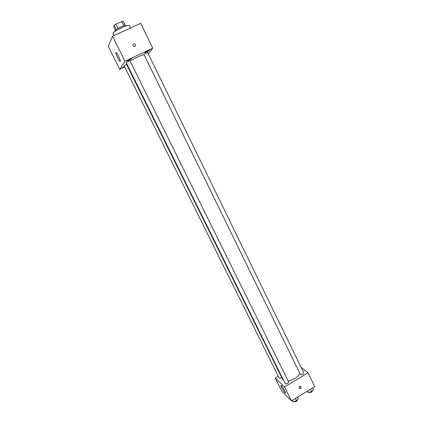 <?xml version="1.0" encoding="UTF-8"?>
<svg xmlns="http://www.w3.org/2000/svg" width="423" height="423" viewBox="0 0 423 423"><rect width="100%" height="100%" fill="white"/><g stroke="black" fill="none" stroke-linecap="round" stroke-linejoin="round"><path stroke-width="0.63" d="M115.389 30.165L113.628 26.601L114.194 25.195L115.923 24.09L123.077 21.15L125.145 25.375M115.23 31.323L114.987 30.826C114.173 29.901 125.642 24.254 125.88 25.47L126.123 25.962M116.293 29.451L114.194 25.195M123.78 25.729L121.687 21.467M118.028 28.367L115.923 24.09M130.501 28.008L129.295 25.544C128.967 23.741 111.735 32.222 112.962 33.581L113.956 35.595M124.706 67.046L119.757 69.377L108.283 46.366L112.566 36.23L140.711 23.328L152.766 48.174L148.288 53.795M126.815 60.917L126.805 60.975C126.847 61.356 131.976 58.839 131.701 58.575C130.173 58.94 128.55 59.717 126.815 60.917M124.394 66.416L122.464 67.638L124.611 66.86M144.851 52.468L144.825 52.542C144.867 52.917 149.954 50.4 149.689 50.136C148.219 50.485 146.607 51.262 144.851 52.468M119.757 69.377L124.944 61.203L112.566 36.23M120.248 61.425C119.825 62.535 115.791 54.757 115.839 52.928C115.653 50.432 120.338 59.056 120.296 61.123L120.248 61.425M124.944 61.203L152.766 48.174M133.642 43.902L134.81 43.929C136.074 45.578 135.704 46.408 133.71 46.424C132.669 45.557 132.642 44.711 133.642 43.902L134.81 43.929C136.074 45.578 135.704 46.408 133.71 46.424C132.669 45.557 132.642 44.711 133.642 43.902M126.133 62.514L285.266 383.746C286.9 384.179 288.037 383.613 288.676 382.043L129.914 60.701L126.133 62.514M147.606 52.399L143.841 54.26L300.425 374.582C302.048 375.027 303.185 374.482 303.836 372.933L147.606 52.399M126.503 64.317L124.05 65.724L279.127 377.982C279.524 378.416 280.285 378.336 281.422 377.744L281.744 377.528M143.979 54.541C140.262 55.704 135.614 57.84 130.03 60.944M126.493 63.318L126.234 63.778L282.839 379.732L283.738 380.647M299.865 373.435C297.813 377.147 293.922 379.69 288.19 381.06M278.255 376.227L275.241 378.03L284.584 386.95L307.992 372.822L301.044 367.196M275.241 378.03L281.892 391.391L291.473 400.835L314.717 386.664L307.992 372.822M291.473 400.835L284.584 386.95M281.739 387.796L280.914 385.596C280.772 383.867 285.61 391.492 285.514 392.861C284.986 393.141 283.727 391.449 281.739 387.796M299.532 386.373L300.917 386.559C301.229 388.208 300.637 388.753 299.135 388.203L299.532 386.373M300.668 386.347C301.044 387.759 300.531 388.372 299.119 388.182M291.986 400.523L293.239 401.755L296.518 400.793L298.469 398.566L297.713 397.033M296.518 400.793L295.365 398.466M293.239 401.755L292.478 400.221M297.427 399.756L297.464 399.825C296.861 401.453 295.73 402.019 294.075 401.517L294.075 401.512M307.008 391.365L308.335 392.544L311.624 391.571L313.512 389.387L312.766 387.854M311.624 391.571L310.487 389.245M308.335 392.544L307.59 391.011M312.454 390.609L312.491 390.683C311.873 392.285 310.741 392.83 309.097 392.317M115.839 52.928L116.293 52.716"/></g></svg>
